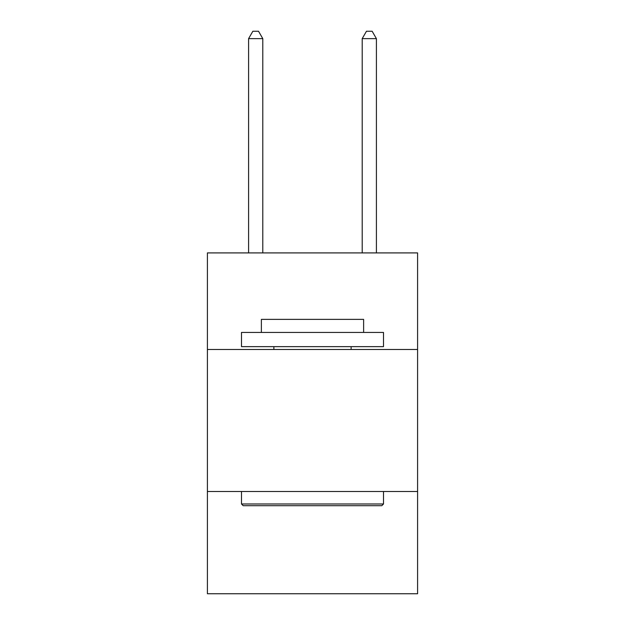 <?xml version="1.0" encoding="UTF-8"?>
<svg xmlns="http://www.w3.org/2000/svg" width="625" height="625" viewBox="0 0 625 625"><rect width="100%" height="100%" fill="white"/><g stroke="black" fill="none" stroke-linecap="round" stroke-linejoin="round"><path stroke-width="0.94" d="M207.406 349.484L417.594 349.484L417.594 252.906L207.406 252.906L207.406 593.75L417.594 593.75L417.594 491.5L207.406 491.5M417.594 491.5L417.594 349.484M243.195 505.703L241.492 503.992L383.508 503.992L381.805 505.703L243.195 505.703M383.508 332.438L383.508 346.641L241.492 346.641L241.492 332.438L383.508 332.438M261.375 332.438L261.375 319.375L363.625 319.375L363.625 332.438M383.508 491.5L383.508 503.992M241.492 491.5L241.492 503.992M351.125 346.641L351.125 349.484M273.875 346.641L273.875 349.484M262.797 252.906L262.797 38.633L248.594 38.633L248.594 252.906M248.594 38.633L252.852 31.25L258.531 31.25L262.797 38.633M376.406 252.906L376.406 38.633L362.203 38.633L362.203 252.906M362.203 38.633L366.469 31.25L372.148 31.25L376.406 38.633"/></g></svg>
